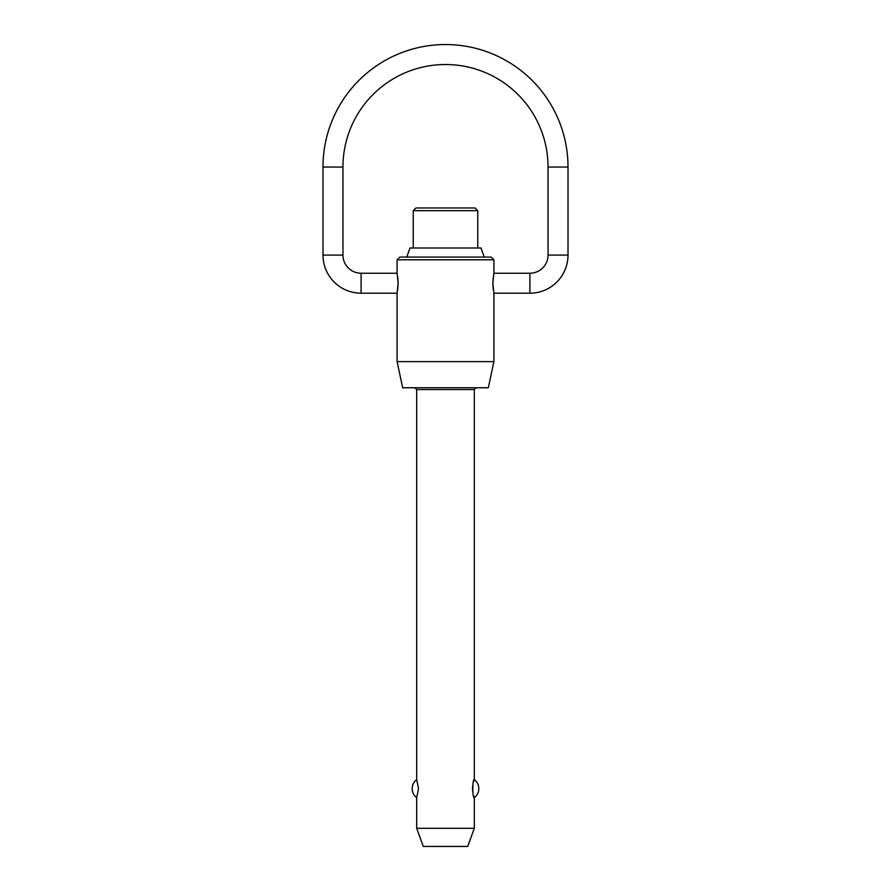 <?xml version="1.0" encoding="UTF-8"?>
<svg xmlns="http://www.w3.org/2000/svg" width="891" height="891" viewBox="0 0 891 891"><rect width="100%" height="100%" fill="white"/><g stroke="black" fill="none" stroke-linecap="round" stroke-linejoin="round"><path stroke-width="1.34" d="M397.096 361.623L493.904 361.623L488.346 387.752L402.654 387.752L397.096 361.623L397.096 293.195L361.1 293.195A38.113 38.113 0 0 1 322.988 255.082L322.988 167.062L342.957 167.062A102.543 102.543 0 0 1 445.5 64.52A102.543 102.543 0 0 1 548.043 167.062L568.013 167.062A122.513 122.513 0 0 0 445.5 44.55A122.513 122.513 0 0 0 322.988 167.062M322.988 255.082L342.957 255.082A18.154 18.154 0 0 0 361.1 273.236L397.096 273.236L397.096 259.804L399.814 257.076L491.186 257.076L493.904 259.804L493.904 273.236L492.868 283.215L493.904 293.195L493.904 361.623M493.904 293.195L529.9 293.195A38.113 38.113 0 0 0 568.013 255.082L548.043 255.082A18.154 18.154 0 0 1 529.9 273.236L493.904 273.236M416.687 828.296L474.313 828.296L467.708 846.45L423.292 846.45L416.687 828.296L416.687 797.69L418.547 788.646L416.687 779.603L416.687 389.567L474.313 389.567L474.313 779.603L473.444 782.053M473.444 795.24L474.313 797.69L474.313 828.296M474.313 797.69C472.341 798.837 472.341 778.467 474.313 779.603A11.338 11.338 0 0 1 474.313 797.69M413.235 248.01L413.235 210.688L477.765 210.688L477.765 248.01M406.775 257.076L410.005 248.01L480.995 248.01L484.225 257.076M477.765 210.688L475.048 207.971L415.952 207.971L413.235 210.688M493.904 259.804L397.096 259.804M397.096 273.236L398.132 283.215L397.096 293.195M493.302 276.789L492.868 282.725M492.868 283.706L493.302 289.642M397.698 289.642L398.132 283.706M398.132 282.725L397.698 276.789M472.564 786.419L472.564 790.874M361.1 293.195L361.1 273.236M529.9 273.236L529.9 293.195M474.313 389.567L476.128 387.752M568.013 255.082L568.013 167.062M416.687 779.603A11.338 11.338 0 0 0 416.687 797.69M548.043 255.082L548.043 167.062M342.957 255.082L342.957 167.062M416.687 389.567L414.872 387.752"/></g></svg>
